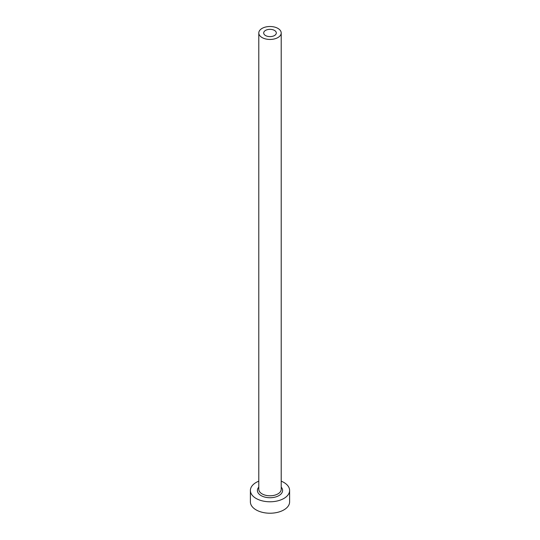 <?xml version="1.0" encoding="UTF-8"?>
<svg xmlns="http://www.w3.org/2000/svg" width="540" height="540" viewBox="0 0 540 540"><rect width="100%" height="100%" fill="white"/><g stroke="black" fill="none" stroke-linecap="round" stroke-linejoin="round"><path stroke-width="0.81" d="M274.455 30.402A6.304 3.638 0 0 0 267.59 29.612A6.304 3.638 0 0 0 263.696 32.98A6.304 3.638 0 0 0 265.545 35.552A6.304 3.638 0 0 0 272.41 36.342A6.304 3.638 0 0 0 276.305 32.98A6.304 3.638 0 0 0 274.455 30.402M262.076 37.55A11.205 6.467 0 0 0 274.286 38.954A11.205 6.467 0 0 0 281.205 32.98A11.205 6.467 0 0 0 277.925 28.404A11.205 6.467 0 0 0 265.714 27A11.205 6.467 0 0 0 258.795 32.98A11.205 6.467 0 0 0 262.076 37.55M258.795 481.167A19.609 11.32 0 0 0 250.391 490.462A19.609 11.32 0 0 0 256.135 498.467A19.609 11.32 0 0 0 277.506 500.918A19.609 11.32 0 0 0 289.609 490.462A19.609 11.32 0 0 0 283.865 482.45A19.609 11.32 0 0 0 281.205 481.167M250.391 490.462L250.391 501.896A19.609 11.32 0 0 0 256.135 509.902A19.609 11.32 0 0 0 277.506 512.359A19.609 11.32 0 0 0 289.609 501.896L289.609 490.462M281.205 487.127A12.609 7.277 180 0 1 277.432 496.334A12.609 7.277 180 0 1 261.083 495.605A12.609 7.277 180 0 1 258.795 487.127M258.795 32.98L258.795 489.314A11.205 6.467 0 0 0 262.076 493.891A11.205 6.467 0 0 0 274.286 495.295A11.205 6.467 0 0 0 281.205 489.314L281.205 32.98"/></g></svg>
